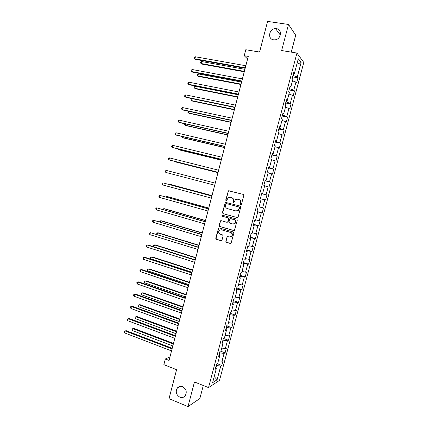 <?xml version="1.0" encoding="UTF-8"?>
<svg xmlns="http://www.w3.org/2000/svg" width="428" height="428" viewBox="0 0 428 428"><rect width="100%" height="100%" fill="white"/><g stroke="black" fill="none" stroke-linecap="round" stroke-linejoin="round"><path stroke-width="0.64" d="M240.75 204.771L241.462 204.338L243.799 195.441L243.222 194.392L228.397 190.76L225.716 200.09L226.107 200.818L226.551 200.743L228.274 197.597L230.301 197.26L231.478 197.576C232.96 198.143 233.565 199.25 233.297 200.909L232.998 202.053L233.394 202.781L233.854 202.701L235.534 199.582L237.626 199.213L238.813 199.534C240.311 200.106 240.921 201.224 240.648 202.888L240.349 204.038L240.75 204.771M182.612 386.693C180.605 385.976 178.893 386.366 177.465 387.864C175.282 391.636 176.079 394.75 179.856 397.2C181.911 397.944 183.66 397.526 185.099 395.959C187.202 392.16 186.367 389.068 182.612 386.693M276.467 28.671L275.525 28.612C269.078 28.521 267.211 39.092 273.551 39.799L274.803 39.841C281.137 39.633 282.678 29.291 276.467 28.671M225.786 241.237L226.353 242.302L230.318 243.479L231.04 243.329L233.902 233.067L233.335 232.003L219.259 227.931L218.59 228.054L215.728 238.252L216.284 239.3L221.009 240.707L222.004 240.113L223.1 235.94L222.539 234.886L220.185 234.196C218.382 233.132 218.162 231.773 219.527 230.12L221.346 229.777L230.606 232.468C232.409 233.495 232.655 234.849 231.35 236.518L229.44 236.909L227.182 236.598L225.786 241.237L226.642 242.296L230.692 243.5M291.249 52.114L295.705 35.214L288.499 24.466L267.591 21.4L259.582 52.045L245.79 49.739L244.233 55.71L248.261 56.4L169.06 360.43L165.336 358.969L163.86 364.656L176.582 369.69L169.012 398.666L187.988 406.6L199.855 398.548L203.295 385.505M288.499 24.466L281.64 50.541L296.946 53.051L208.532 387.597L194.462 381.979L187.988 406.6M237.123 217.59L238.139 216.975L240.729 207.115L240.156 206.066L225.353 202.332L222.442 212.598L222.999 213.642L237.369 217.617L222.999 213.642M237.315 220.104L234.426 230.403L233.715 230.548L219.639 226.487L219.083 225.438L220.5 220.789L221.164 220.666L226.851 222.282L227.846 221.677L228.579 218.901L228.012 217.847L222.089 216.183L221.929 215.107L236.743 219.05L237.315 220.104M296.946 53.051L303.784 62.445L219.521 380.385L208.532 387.597M217.478 363.789L221.774 365.426L223.052 360.595L222.025 361.189L224.085 353.41L225.101 352.859L226.385 348.018L225.369 348.547L227.434 340.758L228.44 340.265L229.724 335.418L228.723 335.884L230.794 328.078L231.783 327.65L233.067 322.787L232.083 323.194L234.159 315.372L235.133 315.003L236.422 310.134L235.454 310.477L237.529 302.639L238.487 302.334L239.782 297.449L238.829 297.733L240.905 289.879L241.852 289.633L243.147 284.743L242.211 284.962L244.292 277.093L245.223 276.911L246.523 272.01L245.597 272.165L247.689 264.279L248.598 264.162L249.899 259.25L248.994 259.347L251.086 251.439L251.985 251.386L253.285 246.464L252.397 246.496L254.494 238.578L255.377 238.583L256.682 233.651L255.805 233.618L257.907 225.684L258.774 225.754L260.08 220.816L259.224 220.72L261.331 212.764L262.177 212.898L263.488 207.949L262.648 207.789L264.755 199.817L265.59 200.02L266.906 195.056L266.077 194.831L268.196 186.843L269.009 187.111L270.325 182.135L269.517 181.846L271.636 173.843L272.438 174.175L273.754 169.194L272.962 168.835L275.086 160.816L275.867 161.212L277.194 156.22L276.413 155.803L278.542 147.762L279.313 148.222L280.634 143.22L279.875 142.733L282.009 134.681L282.758 135.205L284.085 130.192L283.341 129.641L285.476 121.573L286.214 122.162L287.546 117.138L286.814 116.523L288.959 108.434L289.676 109.092L291.008 104.058L290.296 103.378L292.442 95.273L293.143 95.995L294.48 90.95L293.785 90.201L295.935 82.08L296.62 82.872L297.963 77.816L297.283 76.997L301.103 62.579L298.279 58.78L294.384 73.514L293.667 72.653L292.287 77.875L293.009 78.704L290.815 87.002L290.082 86.215L288.702 91.421L289.446 92.181L287.252 100.462L286.503 99.74L285.128 104.94L285.888 105.63L283.7 113.891L282.935 113.243L281.56 118.428L282.336 119.048L280.158 127.293L279.372 126.715L278.002 131.888L278.794 132.439L276.616 140.668L275.819 140.154L274.45 145.317L275.263 145.804L273.091 154.01L272.272 153.566L270.908 158.718L271.732 159.136L269.565 167.327L268.731 166.952L267.372 172.093L268.212 172.441L266.05 180.611L265.2 180.306L263.841 185.436L264.702 185.715L262.546 193.873L261.674 193.638L260.32 198.752L261.198 198.966L260.326 198.726M221.774 365.426L220.736 366.042L217.103 379.775L212.604 382.68L216.311 368.663L215.22 369.31L216.536 364.33L217.622 363.709L219.719 355.775L218.644 356.358L219.965 351.367L221.03 350.81L223.138 342.86L222.079 343.374L223.4 338.377L224.454 337.885L226.562 329.913L225.519 330.368L226.84 325.355L227.878 324.927L229.991 316.945L228.964 317.33L230.291 312.312L231.313 311.948L233.431 303.944L232.42 304.265L233.747 299.236L234.753 298.937L236.877 290.917L235.881 291.174L237.214 286.134L238.203 285.904L240.327 277.868L239.348 278.056L240.686 273.005L241.66 272.839L243.789 264.788L242.826 264.911L244.163 259.844L245.121 259.748L247.256 251.675L246.309 251.734L247.651 246.662L248.588 246.63L250.728 238.54L249.802 238.53L251.145 233.447L252.065 233.479L254.211 225.374L253.301 225.299L254.649 220.206L255.553 220.308L257.699 212.186L256.805 212.042L258.159 206.933L259.047 207.104L261.198 198.966M219.216 355.31L219.858 352.87L219.591 352.774M218.403 360.745L222.025 361.189M219.858 352.87L224.085 353.41M219.719 355.775L218.981 355.09M222.624 342.416L223.218 340.174L222.951 340.078M221.758 348.071L225.369 348.547M223.218 340.174L227.434 340.758M223.138 342.86L222.383 342.213M226.043 329.501L226.583 327.452L226.316 327.356M225.117 335.37L228.723 335.884M226.583 327.452L230.794 328.078M226.562 329.913L225.797 329.303M229.462 316.554L229.954 314.698L229.686 314.607M228.482 322.642L232.083 323.194M229.954 314.698L234.159 315.372M229.991 316.945L229.221 316.372M232.896 303.58L233.335 301.922L233.062 301.831M231.858 309.888L235.454 310.477M233.335 301.922L237.529 302.639M233.431 303.944L232.645 303.409M236.331 290.58L236.716 289.119L236.449 289.034M235.24 297.107L238.829 297.733M236.716 289.119L240.905 289.879M236.877 290.917L236.079 290.419M239.776 277.553L240.113 276.29L239.841 276.204M238.626 284.299L242.211 284.962M240.113 276.29L244.292 277.093M240.327 277.868L239.525 277.403M243.232 264.493L243.511 263.434L243.238 263.354M242.018 271.47L245.597 272.165M243.511 263.434L247.689 264.279M243.789 264.788L242.97 264.36M246.694 251.413L246.919 250.551L246.646 250.471M245.421 258.608L248.994 259.347M246.919 250.551L251.086 251.439M247.256 251.675L246.426 251.29M250.161 238.3L250.059 237.561M248.829 245.72L252.397 246.496M250.332 237.642L254.494 238.578M250.728 238.54L249.893 238.193M253.633 225.165L253.478 224.63M252.247 232.805L255.805 233.618M253.756 224.705L257.907 225.684M254.211 225.374L253.365 225.064M257.116 211.999L256.907 211.667M255.671 219.869L259.224 220.72M257.185 211.742L261.331 212.764M257.699 212.186L256.843 211.908M259.101 206.901L262.648 207.789M260.62 198.752L264.755 199.817M261.947 193.718L261.663 193.675M261.941 193.75L266.077 194.831M264.654 185.891L268.196 186.843M262.546 193.873L261.669 193.649M265.451 180.488L265.109 180.648M265.387 180.718L269.517 181.846M268.105 172.853L271.636 173.843M266.05 180.611L265.167 180.429M268.955 167.225L268.559 167.594M268.838 167.664L272.962 168.835M271.561 159.788L275.086 160.816M269.565 167.327L268.672 167.182M272.47 153.936L272.021 154.513M272.299 154.583L276.413 155.803M275.022 146.697L278.542 147.762M273.091 154.01L272.181 153.903M275.99 140.619L275.766 141.47L275.488 141.406M275.766 141.47L279.875 142.733M278.494 133.573L282.009 134.681M276.616 140.668L275.702 140.598M279.521 127.271L279.243 128.33L278.96 128.272M279.243 128.33L283.341 129.641M281.972 120.428L285.476 121.573M280.158 127.293L279.227 127.26M283.058 113.896L282.726 115.164L282.443 115.111M282.726 115.164L286.814 116.523M285.46 107.251L288.959 108.434M283.7 113.891L282.758 113.902M286.605 100.494L286.214 101.971L285.931 101.918M286.214 101.971L290.296 103.378M288.948 94.048L292.442 95.273M287.252 100.462L286.3 100.51M290.157 87.061L289.708 88.751L289.424 88.698M289.708 88.751L293.785 90.201M292.452 80.817L295.935 82.08M290.815 87.002L289.847 87.093M293.715 73.6L293.212 75.505L292.929 75.451M293.212 75.505L297.283 76.997M296.85 64.173L301.103 62.579M294.384 73.514L293.405 73.643M169.98 356.915L165.336 358.969M244.233 55.71L247.587 58.984M215.814 368.176L216.509 365.544L216.242 365.442M214.209 376.613L217.103 379.775M216.509 365.544L220.736 366.042M216.311 368.663L215.578 367.946M292.559 76.842L297.963 77.816M289.098 89.933L294.48 90.95M285.642 102.998L291.008 104.058M282.196 116.036L287.546 117.138M278.756 129.047L284.085 130.192M275.322 142.032L280.634 143.22M271.892 154.989L277.194 156.22M268.474 167.915L273.754 169.194M265.066 180.819L270.325 182.135M261.658 193.697L266.906 195.056M260.352 198.64L265.59 200.02M256.955 211.48L262.177 212.898M253.569 224.293L258.774 225.754M250.187 237.08L255.377 238.583M246.812 249.84L251.985 251.386M243.446 262.573L248.598 264.162M240.081 275.284L245.223 276.911M236.732 287.964L241.852 289.633M233.383 300.622L238.487 302.334M230.045 313.253L235.133 315.003M226.712 325.852L231.783 327.65M223.384 338.436L228.44 340.265M220.431 351.12L225.101 352.859M240.932 204.787L240.616 204.086L240.921 202.936C241.189 201.278 240.579 200.16 239.086 199.587L238.813 199.534M237.636 199.218L239.086 199.587M230.334 197.265L231.757 197.634C233.239 198.201 233.843 199.309 233.576 200.962L233.276 202.107L233.576 202.802M229.21 190.711L228.301 191.353L226 200.144L226.294 200.834M226.086 202.251L225.283 202.893L222.731 212.641L223.293 213.679M239.375 207.735L238.974 206.997L226.546 203.616L225.845 204.049L225.535 205.247C225.262 206.895 225.861 208.008 227.338 208.586L235.823 210.918L238 210.506L239.648 207.778L238.974 206.997M226.733 203.653L239.247 207.045M236.256 210.999L238.273 210.549L239.059 208.944M239.648 207.778L239.327 208.987M221.169 220.671L220.463 221.297L219.377 225.46L219.933 226.503L234.036 230.574M227.134 222.309L228.135 221.704L228.862 218.927L228.295 217.879L222.089 216.183M222.464 215.043L222.378 216.215M232.795 223.972L234.662 223.603C236.026 221.923 235.796 220.564 233.966 219.521L229.996 218.724L228.943 221.988L229.51 223.042L232.795 223.972M233.335 224.053L234.94 223.63C236.304 221.95 236.069 220.591 234.239 219.548L233.966 219.521M230.703 218.601L234.239 219.548M227.824 236.438L227.172 237.059L226.075 241.237M230.13 236.989L231.628 236.524C232.934 234.854 232.688 233.506 230.885 232.479L230.606 232.468M221.025 229.713L230.885 232.479M219.243 227.926L218.569 228.547L216.028 238.252L216.584 239.306L221.378 240.729M244.891 69.325L201.572 61.514L201.058 63.505L201.807 64.072L244.249 71.792M201.572 61.514L200.695 62.114L200.491 62.905L201.058 63.505L244.361 71.369M245.276 67.854L194.917 58.823L195.441 56.785L245.827 65.741M245.158 68.303L195.703 59.422L194.344 58.219L194.553 57.406L195.441 56.785M241.574 82.074L198.383 73.91L197.875 75.895L198.629 76.419L240.943 84.493M198.383 73.91L197.517 74.488L197.313 75.28L197.875 75.895L241.039 84.118M238.257 94.797L195.211 86.279L194.697 88.259L195.462 88.746L237.642 97.161M195.211 86.279L194.344 86.836L194.141 87.628L194.697 88.259L237.727 96.835M241.852 81.004L191.658 71.551L192.177 69.513L242.398 78.896M241.745 81.4L192.45 72.107L191.091 70.925L191.3 70.112L192.177 69.513M238.433 94.123L188.4 84.246L188.925 82.213L238.979 92.025M238.343 94.47L189.208 84.76L187.839 83.604L188.047 82.791L188.925 82.213M192.033 98.643L191.53 100.601L192.3 101.051L234.346 109.809M192.017 98.638L191.182 99.162L190.979 99.949L191.53 100.601L234.421 109.531M188.78 111.301L188.363 112.922L189.149 113.329L231.061 122.429M188.422 111.221L187.817 112.248L188.363 112.922L231.12 122.199M185.538 123.927L185.206 125.217L185.998 125.581L227.776 135.029M184.859 123.778L184.666 124.527L185.206 125.217L227.824 134.841M235.02 107.219L185.153 96.921L185.672 94.888L235.566 105.122M234.945 107.514L185.971 97.391L184.596 96.257L184.805 95.444L185.672 94.888M231.618 120.289L181.911 109.568L182.43 107.54L232.163 118.192M231.553 120.53L182.74 109.996L181.365 108.883L181.568 108.075L182.43 107.54M228.22 133.327L178.679 122.189L179.193 120.166L228.766 131.241M228.172 133.52L179.514 122.574L178.134 121.482L178.342 120.675L179.193 120.166M224.828 146.339L175.448 134.783L175.967 132.766L225.374 144.257M224.791 146.483L176.293 135.13L174.913 134.06L175.116 133.252L175.967 132.766M221.447 159.328L172.227 147.355L172.741 145.338L221.988 157.247M221.426 159.419L173.083 147.655L172.227 147.355L171.692 146.611L171.901 145.809L172.741 145.338M218.071 172.286L169.012 159.895L169.525 157.889L218.612 170.21M218.061 172.329L169.873 160.158L169.012 159.895L168.482 159.136L168.691 158.333L169.525 157.889M214.706 185.217L165.802 172.42L166.315 170.414L215.241 183.147M165.802 172.42L165.283 171.639L165.486 170.836L166.315 170.414M211.892 196.008L163.111 182.911L211.881 196.056M162.603 184.912L162.084 184.115L162.287 183.312L163.111 182.911L162.603 184.912L211.341 198.121M208.548 208.843L159.917 195.387L208.527 208.939M159.403 197.383L158.895 196.564L159.098 195.767L159.917 195.387L159.403 197.383L207.987 211.004M205.215 221.651L156.723 207.837L205.178 221.795M156.215 209.827L155.712 208.992L155.915 208.195L156.723 207.837L156.215 209.827L204.638 223.855M201.882 234.426L153.54 220.26L201.834 234.624M153.031 222.25L152.534 221.394L152.737 220.597L153.54 220.26L153.031 222.25L201.299 236.679M198.56 247.181L150.362 232.655L198.496 247.427M149.854 234.64L149.361 233.768L149.565 232.976L150.362 232.655L149.854 234.64L197.966 249.476M195.767 257.907L154.46 244.912L153.962 246.838L195.254 259.892L148.12 245.014L147.189 245.03L195.168 260.208M146.686 247.015L146.194 246.121L146.397 245.33L147.189 245.03L146.686 247.015L194.638 262.252M191.937 272.615L144.964 257.324L144.027 257.383L191.851 272.957M143.519 259.357L143.038 258.448L143.241 257.656L144.027 257.383L143.519 259.357L191.316 274.995M188.636 285.289L141.812 269.613L140.866 269.71L188.534 285.679M140.363 271.678L139.886 270.753L140.084 269.961L140.866 269.71L140.363 271.678L188.004 287.718M185.34 297.936L138.672 281.87L137.714 282.009L185.228 298.38M137.211 283.978L136.735 283.031L136.939 282.245L137.714 282.009L137.211 283.978L184.698 300.413M182.05 310.562L135.532 294.111L134.569 294.282L181.927 311.049M134.066 296.251L133.6 295.283L133.798 294.501L134.569 294.282L134.066 296.251L181.397 313.082M178.77 323.161L132.402 306.32L131.428 306.539L178.631 323.696M130.925 308.497L130.465 307.513L130.663 306.732L131.428 306.539L130.925 308.497L178.101 325.724M182.296 136.532L182.055 137.484L182.858 137.811L224.502 147.596M181.622 136.377L182.055 137.484L224.54 147.462M179.065 149.115L178.909 149.73L179.717 150.019L221.233 160.142M178.396 148.949L178.909 149.73L221.26 160.056M175.844 161.666L175.769 161.95L176.587 162.201L217.975 172.661M175.507 161.581L175.769 161.95L217.986 172.623M211.994 195.628L170.847 184.554L170.007 184.377L169.927 184.698M211.978 195.676L170.007 184.377L169.547 184.596M208.746 208.078L167.733 196.666L166.888 196.527L166.717 197.18M208.725 208.174L166.888 196.527L166.053 196.992M205.51 220.506L164.625 208.762L163.769 208.661L163.517 209.64M205.477 220.645L163.769 208.661L162.854 209.447M202.284 232.902L161.522 220.827L160.661 220.768L160.323 222.068M202.235 233.089L160.661 220.768L159.863 221.099L159.665 221.87M199.057 245.276L158.43 232.875L157.558 232.848L157.14 234.48M198.999 245.512L157.558 232.848L156.766 233.158L156.825 234.384M195.842 257.629L155.343 244.896L153.673 245.201L153.475 245.972L153.962 246.838M192.632 269.956L152.256 256.896L151.368 256.944L150.87 258.876L192.033 272.256M192.547 270.277L151.368 256.944L150.586 257.217L150.389 257.988L150.87 258.876M189.427 282.255L149.179 268.87L148.281 268.961L147.788 270.881L188.818 284.599M189.331 282.624L148.281 268.961L147.505 269.212L147.307 269.977L147.788 270.881M186.228 294.528L146.109 280.822L145.199 280.95L144.707 282.871L185.608 296.92M186.121 294.945L145.199 280.95L144.434 281.18L144.236 281.945L144.707 282.871M183.04 306.78L143.043 292.752L142.128 292.918L141.636 294.833L182.403 309.209M182.916 307.245L142.128 292.918L141.363 293.127L141.165 293.892L141.636 294.833M179.851 319.01L139.983 304.656L139.057 304.859L138.565 306.774L179.209 321.481M179.723 319.518L139.057 304.859L138.303 305.052L138.105 305.817L138.565 306.774M176.673 331.213L136.933 316.538L135.997 316.779L135.505 318.689L176.02 333.722M176.529 331.764L135.997 316.779L135.243 316.95L136.933 316.538M135.505 318.689L135.05 317.715L135.243 316.95M175.496 335.734L129.277 318.512L128.293 318.764L175.341 336.317M127.79 320.722L127.335 319.721L127.539 318.935L128.293 318.764L127.79 320.722L174.817 338.339M127.539 318.935L129.277 318.512M173.501 343.395L133.884 328.399L132.937 328.677L132.45 330.582L172.837 345.947M173.345 343.989L132.937 328.677L132.193 328.832L133.884 328.399M132.45 330.582L132.001 329.592L132.193 328.832M172.227 348.28L126.158 330.673L125.163 330.967L172.061 348.911M124.666 332.92L124.216 331.903L124.414 331.122L125.163 330.967L124.666 332.92L171.537 350.928M124.414 331.122L126.158 330.673M240.921 202.936L240.648 202.888M237.898 199.271L237.626 199.213M233.276 202.107L232.998 202.053M233.576 200.962L233.297 200.909M231.757 197.634L231.478 197.576M230.585 197.319L230.301 197.26M226 200.144L225.716 200.09M228.301 191.353L228.017 191.284M240.616 204.086L240.349 204.038M222.731 212.641L222.442 212.598M225.283 202.893L224.994 202.84M226.829 203.669L226.546 203.616M233.993 230.564L233.715 230.548M219.933 226.503L219.639 226.487M219.377 225.46L219.083 225.438M220.463 221.297L220.169 221.271M228.135 221.704L227.846 221.677M228.862 218.927L228.579 218.901M228.295 217.879L228.012 217.847M230.96 218.628L230.676 218.596M227.172 237.059L226.888 237.053M221.634 229.793L221.346 229.777M221.303 240.707L221.009 240.707M216.584 239.306L216.284 239.3M216.028 238.252L215.728 238.252M218.569 228.547L218.269 228.531M230.596 243.473L230.318 243.479M226.642 242.296L226.353 242.302M179.99 386.404L177.465 387.864M280.356 35.091L275.525 28.612M228.68 190.829L228.397 190.76M225.642 202.385L225.353 202.332M238.273 210.549L238 210.506M220.794 220.816L220.5 220.789M227.814 222.18L227.53 222.153M222.223 215.14L221.929 215.107M234.94 223.63L234.662 223.603M227.466 236.604L227.182 236.598M231.628 236.524L231.35 236.518M218.885 228.071L218.59 228.054"/></g></svg>
